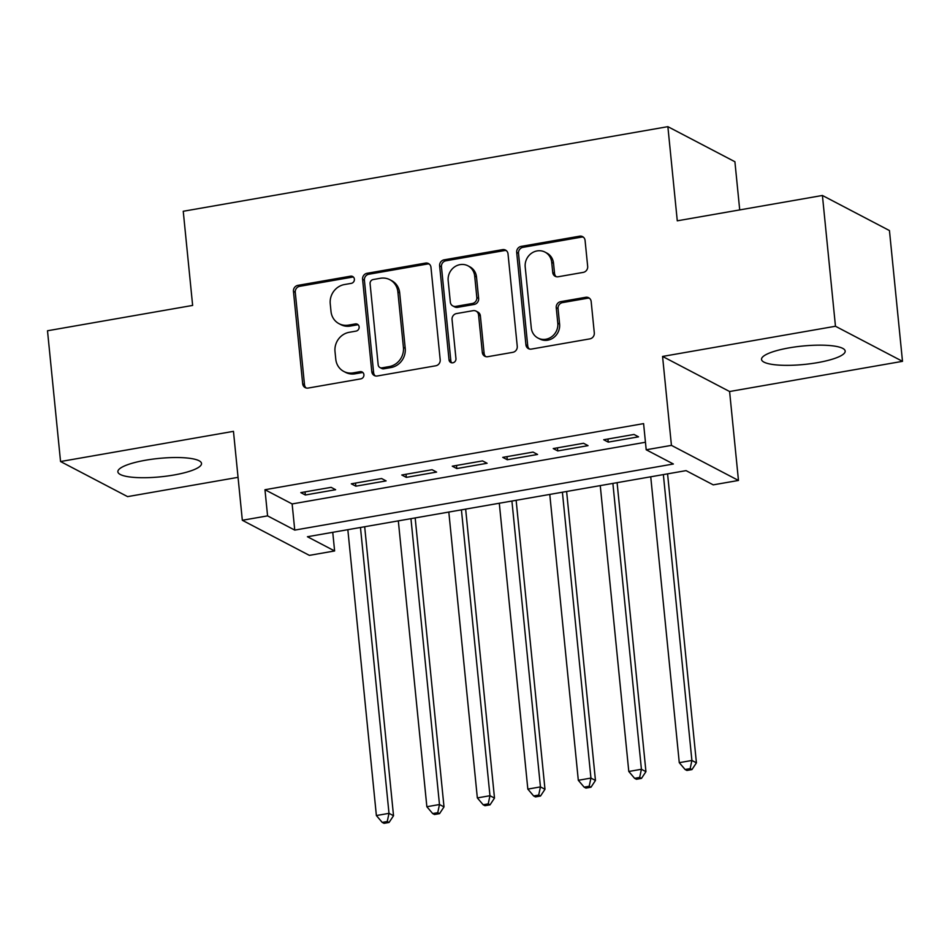 <?xml version="1.0" encoding="UTF-8"?>
<svg xmlns="http://www.w3.org/2000/svg" width="950" height="950" viewBox="0 0 950 950"><rect width="100%" height="100%" fill="white"/><g stroke="black" fill="none" stroke-linecap="round" stroke-linejoin="round"><path stroke-width="1.43" d="M354.386 279.158A3.705 3.42 -62.4 0 0 350.55 276.177L297.908 285.368A5.284 4.893 -62.4 0 0 293.455 291.365L302.682 383.788A5.284 4.893 -62.4 0 0 308.156 388.063L360.798 378.872A3.705 3.42 -62.4 0 0 362.164 371.996A3.705 3.42 -62.4 0 0 360.086 371.676L353.269 372.863A16.922 15.663 -62.4 0 1 343.781 371.438A16.922 15.663 -62.4 0 1 335.777 359.207L335.006 351.5A16.922 15.663 -62.4 0 1 349.22 332.31L356.036 331.111A3.705 3.42 -62.4 0 0 357.39 324.235A3.705 3.42 -62.4 0 0 355.324 323.926L348.508 325.114A16.922 15.663 -62.4 0 1 339.019 323.677A16.922 15.663 -62.4 0 1 331.004 311.457L330.244 303.751A16.922 15.663 -62.4 0 1 344.458 284.549L351.274 283.361A3.705 3.42 -62.4 0 0 354.386 279.158M353.459 277.115A3.705 3.42 -62.4 0 0 352.367 277.127L299.713 286.318A5.284 4.893 -62.4 0 0 295.272 292.315L304.499 384.738A5.284 4.893 -62.4 0 0 306.149 387.98M362.983 372.614A3.705 3.42 -62.4 0 0 361.902 372.626L355.086 373.813L353.269 372.863M358.221 324.864A3.705 3.42 -62.4 0 0 357.129 324.876L350.312 326.064L348.508 325.114M789.224 347.854A42.038 9.239 174.3 0 0 761.532 359.433A42.038 9.239 174.3 0 0 817.487 362.651A42.038 9.239 174.3 0 0 845.179 351.084A42.038 9.239 174.3 0 0 789.224 347.854M145.564 460.228A42.038 9.239 174.3 0 0 117.871 471.794A42.038 9.239 174.3 0 0 173.826 475.024A42.038 9.239 174.3 0 0 201.519 463.446A42.038 9.239 174.3 0 0 145.564 460.228M583.217 272.389A5.284 4.893 -62.4 0 0 587.67 266.38L585.081 240.457A5.284 4.893 -62.4 0 0 579.607 236.182L521.134 246.394A5.284 4.893 -62.4 0 0 516.693 252.391L525.92 344.814A5.284 4.893 -62.4 0 0 531.383 349.089L589.855 338.877A5.284 4.893 -62.4 0 0 594.296 332.88L591.173 301.554A5.284 4.893 -62.4 0 0 585.711 297.291L560.678 301.661A5.284 4.893 -62.4 0 0 556.237 307.657L557.793 323.19A14.155 13.086 -62.4 0 1 551.831 336.644A14.155 13.086 -62.4 0 1 537.973 338.046A14.155 13.086 -62.4 0 1 531.276 327.821L525.207 266.974A14.155 13.086 -62.4 0 1 531.169 253.507A14.155 13.086 -62.4 0 1 545.027 252.118A14.155 13.086 -62.4 0 1 551.712 262.342L552.734 272.484A5.284 4.893 -62.4 0 0 558.196 276.759L583.217 272.389M646.202 449.777L671.436 445.372L738.471 480.451L713.236 484.856L686.054 470.63L307.432 536.738L334.614 550.952L309.367 555.37L242.333 520.279L267.579 515.874L294.749 530.1L673.372 464.004L646.202 449.777L643.589 423.617L264.967 489.725L267.579 515.874M242.333 520.279L233.463 431.348L60.551 461.534L47.5 330.766L192.636 305.425L183.243 211.268L667.874 126.659L677.279 220.816L822.415 195.474L835.466 326.254L662.566 356.44L671.436 445.372M430.968 267.354A5.284 4.893 -62.4 0 0 425.505 263.091L367.032 273.303A5.284 4.893 -62.4 0 0 362.591 279.3L371.806 371.723A5.284 4.893 -62.4 0 0 377.281 375.986L435.753 365.786A5.284 4.893 -62.4 0 0 440.194 359.789L430.968 267.354M444.077 259.849L502.55 249.636A5.284 4.893 -62.4 0 1 508.024 253.911L517.251 346.334A5.284 4.893 -62.4 0 1 512.81 352.331L487.777 356.701A5.284 4.893 -62.4 0 1 482.315 352.426L478.574 314.949A5.284 4.893 -62.4 0 0 473.1 310.674L456.499 313.571A5.284 4.893 -62.4 0 0 452.058 319.58L455.952 358.601A3.705 3.42 -62.4 0 1 450.775 362.484A3.705 3.42 -62.4 0 1 449.017 359.812L439.636 265.846A5.284 4.893 -62.4 0 1 444.077 259.849L445.894 260.799L504.367 250.586L502.55 249.636M822.415 195.474L889.449 230.565L902.5 361.332L835.466 326.254M60.551 461.534L127.585 496.624L238.046 477.339M331.111 487.338L300.817 492.622L305.342 494.997L335.635 489.713L331.111 487.338M381.591 478.527L351.298 483.811L355.834 486.186L386.116 480.902L381.591 478.527M432.072 469.716L401.779 475L406.315 477.375L436.596 472.079L432.072 469.716M482.553 460.904L452.271 466.189L456.796 468.564L487.089 463.267L482.553 460.904M533.033 452.081L502.752 457.378L507.276 459.741L537.569 454.456L533.033 452.081M583.526 443.27L553.232 448.566L557.757 450.929L588.05 445.645L583.526 443.27M264.967 489.725L292.137 503.939L645.442 442.261M608.238 442.118L638.531 436.834L634.006 434.459L603.713 439.743L608.238 442.118L607.929 439.007M739.717 209.914L734.908 161.737L667.874 126.659M662.566 356.44L729.6 391.519L902.5 361.332M729.6 391.519L738.471 480.451M332.749 532.321L334.614 550.952M292.137 503.939L294.749 530.1M305.342 494.997L305.033 491.886M355.834 486.186L355.514 483.075M406.315 477.375L406.006 474.264M456.796 468.564L456.487 465.452M507.276 459.741L506.968 456.641M557.757 450.929L557.448 447.83M339.019 323.677L340.824 324.627A16.922 15.663 -62.4 0 0 350.312 326.064M343.781 371.438L345.598 372.388A16.922 15.663 -62.4 0 0 355.086 373.813M429.317 264.112A5.284 4.893 -62.4 0 0 427.31 264.041L368.838 274.241A5.284 4.893 -62.4 0 0 364.396 280.25L373.623 372.673A5.284 4.893 -62.4 0 0 375.274 375.915M373.196 279.538A3.705 3.42 -62.4 0 0 370.084 283.729L378.183 364.859A3.705 3.42 -62.4 0 0 382.007 367.852L389.191 366.593A16.922 15.663 -62.4 0 0 403.418 347.403L397.884 291.947A16.922 15.663 -62.4 0 0 389.868 279.716A16.922 15.663 -62.4 0 0 380.38 278.279L373.196 279.538M379.941 367.543L381.746 368.481A3.705 3.42 -62.4 0 0 383.824 368.802L382.007 367.852M389.868 279.716L391.685 280.666A16.922 15.663 -62.4 0 1 399.689 292.897L405.223 348.341A16.922 15.663 -62.4 0 1 391.008 367.543L383.824 368.802M506.374 250.658A5.284 4.893 -62.4 0 0 504.367 250.586M476.069 311.125L477.886 312.075A5.284 4.893 -62.4 0 1 480.379 315.899L484.12 353.376A5.284 4.893 -62.4 0 0 485.771 356.618M445.894 260.799A5.284 4.893 -62.4 0 0 441.453 266.796L450.834 360.762A3.705 3.42 -62.4 0 0 451.749 362.805M474.691 276.046A14.155 13.086 -62.4 0 0 467.994 265.834A14.155 13.086 -62.4 0 0 454.136 267.223A14.155 13.086 -62.4 0 0 448.174 280.678L450.324 302.112A5.284 4.893 -62.4 0 0 455.786 306.387L472.387 303.489A5.284 4.893 -62.4 0 0 476.829 297.493L474.691 276.046L476.496 276.996A14.155 13.086 -62.4 0 0 469.811 266.784L467.994 265.834M452.817 305.936L454.634 306.886A5.284 4.893 -62.4 0 0 457.603 307.337L455.786 306.387M476.496 276.996L478.646 298.442A5.284 4.893 -62.4 0 1 474.192 304.439L457.603 307.337M545.027 252.118L546.832 253.068A14.155 13.086 -62.4 0 1 553.529 263.293L554.539 273.434A5.284 4.893 -62.4 0 0 556.189 276.676M537.973 338.046L539.79 338.984A14.155 13.086 -62.4 0 0 553.648 337.594A14.155 13.086 -62.4 0 0 559.597 324.14L557.793 323.19M589.523 298.312A5.284 4.893 -62.4 0 0 587.516 298.241L562.495 302.611A5.284 4.893 -62.4 0 0 558.054 308.608L559.597 324.14M583.431 237.215A5.284 4.893 -62.4 0 0 581.424 237.132L522.951 247.344A5.284 4.893 -62.4 0 0 518.51 253.341L527.725 345.764A5.284 4.893 -62.4 0 0 529.376 349.006M347.843 529.684L376.378 815.551L389.001 813.342L393.526 815.717L364.681 526.739M387.256 821.512L382.197 822.391L384.014 823.341L389.061 822.462L387.256 821.512L389.001 813.342L360.466 527.476M382.197 822.391L376.378 815.551M393.526 815.717L389.061 822.462M398.323 520.861L426.859 806.728L439.482 804.531L444.006 806.894L415.174 517.928M437.736 812.701L432.689 813.58L434.494 814.53L439.541 813.651L437.736 812.701L439.482 804.531L410.946 518.664M432.689 813.58L426.859 806.728M444.006 806.894L439.541 813.651M448.816 512.05L477.339 797.917L489.963 795.72L494.499 798.083L465.654 509.117M488.217 803.89L483.17 804.769L484.975 805.719L490.034 804.84L488.217 803.89L489.963 795.72L461.427 509.853M483.17 804.769L477.339 797.917M494.499 798.083L490.034 804.84M499.296 503.239L527.832 789.106L540.443 786.897L544.979 789.272L516.135 500.306M538.697 795.079L533.651 795.957L535.467 796.908L540.514 796.029L538.697 795.079L540.443 786.897L511.919 501.042M533.651 795.957L527.832 789.106M544.979 789.272L540.514 796.029M549.777 494.428L578.312 780.294L590.936 778.086L595.46 780.461L566.616 491.483M589.178 786.268L584.131 787.146L585.948 788.096L590.995 787.206L589.178 786.268L590.936 778.086L562.4 492.219M584.131 787.146L578.312 780.294M595.46 780.461L590.995 787.206M600.258 485.616L628.793 771.483L641.416 769.274L645.941 771.649L617.096 482.671M639.671 777.444L634.612 778.335L636.429 779.273L641.476 778.394L639.671 777.444L641.416 769.274L612.881 483.407M634.612 778.335L628.793 771.483M645.941 771.649L641.476 778.394M650.738 476.805L679.274 762.672L691.897 760.463L696.421 762.838L667.577 473.86M690.151 768.633L685.104 769.512L686.909 770.462L691.956 769.583L690.151 768.633L691.897 760.463L663.361 474.596M685.104 769.512L679.274 762.672M696.421 762.838L691.956 769.583M352.367 277.127L350.55 276.177M361.902 372.626L360.086 371.676M357.129 324.876L355.324 323.926M304.499 384.738L302.682 383.788M295.272 292.315L293.455 291.365M299.713 286.318L297.908 285.368M373.623 372.673L371.806 371.723M364.396 280.25L362.591 279.3M368.838 274.241L367.032 273.303M427.31 264.041L425.505 263.091M391.008 367.543L389.191 366.593M405.223 348.341L403.418 347.403M399.689 292.897L397.884 291.947M484.12 353.376L482.315 352.426M480.379 315.899L478.574 314.949M450.834 360.762L449.017 359.812M441.453 266.796L439.636 265.846M474.192 304.439L472.387 303.489M478.646 298.442L476.829 297.493M554.539 273.434L552.734 272.484M553.529 263.293L551.712 262.342M558.054 308.608L556.237 307.657M562.495 302.611L560.678 301.661M587.516 298.241L585.711 297.291M527.725 345.764L525.92 344.814M518.51 253.341L516.693 252.391M522.951 247.344L521.134 246.394M581.424 237.132L579.607 236.182"/></g></svg>
